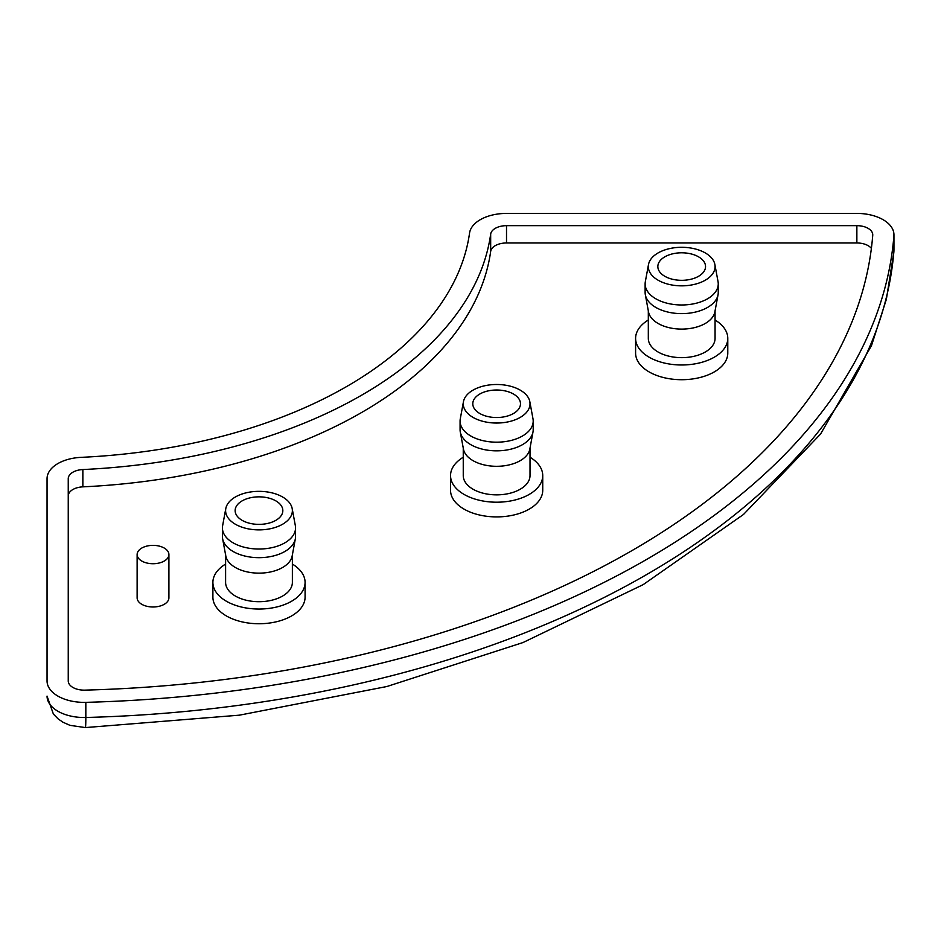 <?xml version="1.0" encoding="UTF-8"?>
<svg xmlns="http://www.w3.org/2000/svg" width="941" height="941" viewBox="0 0 941 941"><rect width="100%" height="100%" fill="white"/><g stroke="black" fill="none" stroke-linecap="round" stroke-linejoin="round"><path stroke-width="1.41" d="M698.551 256.834A23.843 13.762 180 0 1 705.538 266.562A23.843 13.762 180 0 1 681.696 280.324A23.843 13.762 180 0 1 657.841 266.562A23.843 13.762 180 0 1 672.568 253.847A23.843 13.762 180 0 1 698.551 256.834M715.066 320.022A46.097 26.619 180 0 1 727.781 338.384A46.097 26.619 180 0 1 681.696 364.99A46.097 26.619 180 0 1 635.598 338.384A46.097 26.619 180 0 1 648.314 320.022M727.781 338.384L727.781 353.087A46.097 26.619 180 0 1 681.696 379.705A46.097 26.619 180 0 1 635.598 353.087L635.598 338.384M715.066 310.848L715.066 338.384A33.382 19.267 180 0 1 681.696 357.651A33.382 19.267 180 0 1 648.314 338.384L648.314 310.848M714.878 264.515L718.042 281.63A36.558 21.102 180 0 1 718.254 283.864L718.254 292.522A36.558 21.102 180 0 1 718.042 294.756L714.878 311.871A33.382 19.267 180 0 1 681.696 329.103A33.382 19.267 180 0 1 648.502 311.871L645.338 294.756A36.558 21.102 180 0 1 645.126 292.522L645.126 283.864A36.558 21.102 180 0 1 645.338 281.63L648.502 264.515A33.382 19.267 180 0 1 681.696 247.295A33.382 19.267 180 0 1 714.878 264.515A33.382 19.267 180 0 1 681.696 285.841A33.382 19.267 180 0 1 648.502 264.515M718.042 294.756A36.558 21.102 180 0 1 681.696 313.624A36.558 21.102 180 0 1 645.338 294.756M718.254 283.864A36.558 21.102 180 0 1 681.696 304.978A36.558 21.102 180 0 1 645.126 283.864M242.131 520.338A23.843 13.762 180 0 1 235.144 510.61A23.843 13.762 180 0 1 258.987 496.848A23.843 13.762 180 0 1 282.829 510.61A23.843 13.762 180 0 1 268.114 523.325A23.843 13.762 180 0 1 242.131 520.338M225.605 564.071A46.097 26.619 0 0 0 212.889 582.42A46.097 26.619 0 0 0 258.987 609.039A46.097 26.619 0 0 0 305.084 582.42A46.097 26.619 0 0 0 292.369 564.071M305.084 582.42L305.084 597.135A46.097 26.619 180 0 1 258.987 623.742A46.097 26.619 180 0 1 212.889 597.135L212.889 582.42M225.605 553.873L225.605 582.42A33.382 19.267 0 0 0 258.987 601.699A33.382 19.267 0 0 0 292.369 582.42L292.369 554.896M225.793 508.563L222.629 525.678A36.558 21.102 0 0 0 222.429 527.913L222.429 536.57A36.558 21.102 0 0 0 222.629 538.805L225.793 555.919A33.382 19.267 0 0 0 258.987 573.14A33.382 19.267 0 0 0 292.18 555.919L295.345 538.805A36.558 21.102 0 0 0 295.545 536.57L295.545 527.913A36.558 21.102 0 0 0 295.345 525.678L292.18 508.563A33.382 19.267 0 0 0 258.987 491.343A33.382 19.267 0 0 0 225.793 508.563A33.382 19.267 0 0 0 225.605 510.61A33.382 19.267 0 0 0 260.763 529.854A33.382 19.267 0 0 0 292.18 508.563M222.629 538.805A36.558 21.102 0 0 0 258.987 557.672A36.558 21.102 0 0 0 295.345 538.805M222.429 527.913A36.558 21.102 0 0 0 258.987 549.026A36.558 21.102 0 0 0 295.545 527.913M893.856 252.212L893.95 249.977A37.087 21.408 180 0 1 893.915 250.953A23.843 19.443 4.5 0 1 893.856 252.212L886.363 299.332L871.484 345.641L820.576 434.036L743.508 514.456L643.197 584.62L522.996 642.55L386.88 686.518L239.367 715.172L85.372 727.581A23.843 0.894 -91.5 0 0 85.831 717.489L85.831 702.351A37.087 21.408 180 0 1 47.05 680.966L47.05 493.837M47.05 680.966L47.05 478.698A37.087 21.408 180 0 1 81.149 457.35A423.873 244.719 180 0 0 469.547 233.109A37.087 21.408 180 0 1 506.517 213.419L856.863 213.419A37.087 21.408 180 0 1 893.95 234.838A37.087 21.408 180 0 1 893.915 235.815L893.915 250.953A847.747 489.438 180 0 1 85.831 717.489A37.087 21.408 180 0 1 47.05 696.105L53.378 714.054L58.154 718.912L62.953 722.217L69.94 725.335L85.372 727.581M871.378 248.4A15.891 9.175 0 0 0 856.863 242.966L506.517 242.966L506.517 225.664A15.891 9.175 0 0 0 490.673 234.097L490.673 251.4A445.069 256.964 180 0 1 82.855 486.85A15.891 9.175 0 0 0 68.246 496.001M506.517 242.966A15.891 9.175 0 0 0 490.673 251.4M506.517 225.664L856.863 225.664L856.863 242.966M82.855 486.85L82.855 469.547A15.891 9.175 0 0 0 68.246 478.698L68.246 680.966A15.891 9.175 0 0 0 84.866 690.129A826.551 477.205 180 0 0 872.742 235.25A15.891 9.175 0 0 0 872.754 234.838A15.891 9.175 0 0 0 856.863 225.664M542.734 475.581L542.734 490.296A46.097 26.619 180 0 1 514.28 514.88A46.097 26.619 180 0 1 464.042 509.116A46.097 26.619 180 0 1 450.539 490.296L450.539 475.581A46.097 26.619 0 0 0 464.042 494.401A46.097 26.619 0 0 0 514.28 500.177A46.097 26.619 0 0 0 542.734 475.581A46.097 26.619 0 0 0 530.018 457.232M168.91 554.543L168.91 597.806A15.891 9.175 180 0 1 159.1 606.286A15.891 9.175 180 0 1 141.773 604.298A15.891 9.175 180 0 1 137.127 597.806L137.127 554.543A15.891 9.175 180 0 1 153.018 545.368A15.891 9.175 180 0 1 168.91 554.543A15.891 9.175 180 0 1 159.1 563.024A15.891 9.175 180 0 1 141.773 561.036A15.891 9.175 180 0 1 137.127 554.543M479.781 413.499A23.843 13.762 180 0 1 472.794 403.771A23.843 13.762 180 0 1 496.636 390.009A23.843 13.762 180 0 1 520.479 403.771A23.843 13.762 180 0 1 505.764 416.487A23.843 13.762 180 0 1 479.781 413.499M463.254 457.232A46.097 26.619 0 0 0 450.539 475.581M463.254 448.057L463.254 475.581A33.382 19.267 0 0 0 473.029 489.214A33.382 19.267 0 0 0 509.41 493.39A33.382 19.267 0 0 0 530.018 475.581L530.018 448.057M463.442 401.725L460.278 418.839A36.558 21.102 0 0 0 460.078 421.074L460.078 429.731A36.558 21.102 0 0 0 460.278 431.966L463.442 449.08A33.382 19.267 0 0 0 473.029 460.655A33.382 19.267 0 0 0 507.752 465.207A33.382 19.267 0 0 0 529.83 449.08L532.994 431.966A36.558 21.102 0 0 0 533.194 429.731L533.194 421.074A36.558 21.102 0 0 0 532.994 418.839L529.83 401.725A33.382 19.267 0 0 0 496.636 384.493A33.382 19.267 0 0 0 463.442 401.725A33.382 19.267 0 0 0 473.029 417.392A33.382 19.267 0 0 0 511.034 421.156A33.382 19.267 0 0 0 529.83 401.725M460.278 431.966A36.558 21.102 0 0 0 470.782 444.658A36.558 21.102 0 0 0 508.81 449.633A36.558 21.102 0 0 0 532.994 431.966M460.078 421.074A36.558 21.102 0 0 0 470.782 436.001A36.558 21.102 0 0 0 510.622 440.576A36.558 21.102 0 0 0 533.194 421.074M82.855 469.547A445.069 256.964 0 0 0 490.673 234.097M85.831 702.351A847.747 489.438 0 0 0 893.915 235.815M893.95 234.838L893.95 249.977"/></g></svg>
